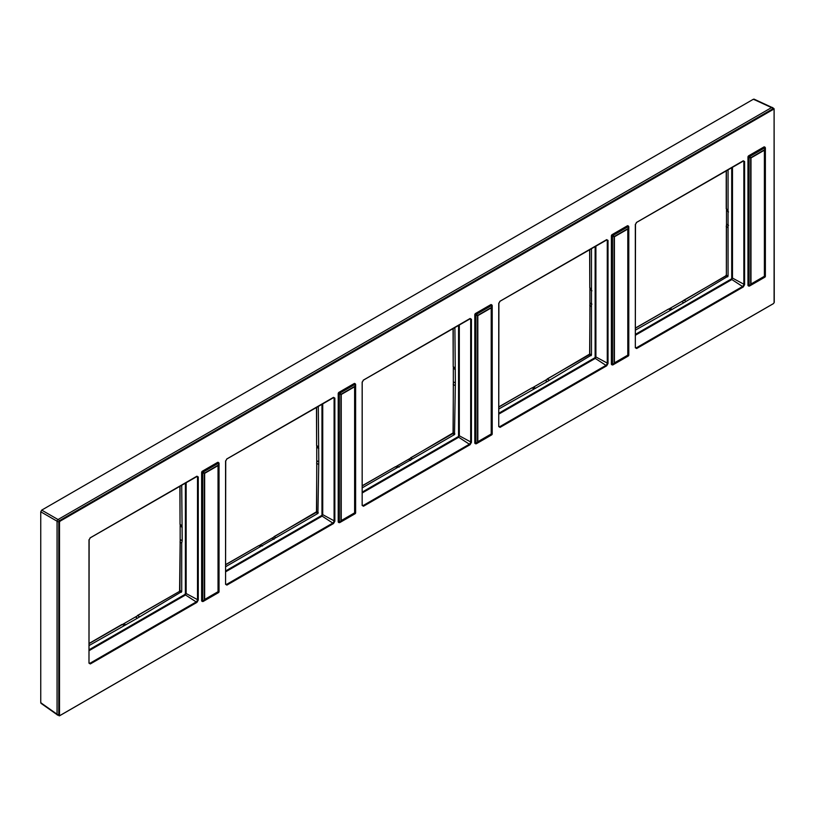 <?xml version="1.0" encoding="UTF-8"?>
<svg xmlns="http://www.w3.org/2000/svg" width="815" height="815" viewBox="0 0 815 815"><rect width="100%" height="100%" fill="white"/><g stroke="black" fill="none" stroke-linecap="round" stroke-linejoin="round"><path stroke-width="1.22" d="M135.81 616.853L136.421 616.415M123.442 623.913L135.983 616.66M180.156 540.162L180.156 525.665M180.156 540.651L179.585 591.354L137.654 615.559L135.779 617.189L137.47 618.167L89.141 645.511M181.714 485.17L182.203 540.691L180.512 539.724L180.034 542.148L181.714 543.126L181.714 591.619L137.47 618.167M182.203 540.691L181.714 543.126M182.203 527.366L180.39 526.123L180.156 524.88M122.749 624.3L89.141 643.565M121.893 624.657L123.941 623.883L125.928 624.83M185.382 483.051L185.382 593.514L186.146 593.514L185.178 595.174L89.141 650.625M743.26 160.779L744.615 161.553L744.615 284.639L743.26 286.972L636.668 348.514L635.323 347.74L635.323 224.655L636.668 222.322L743.26 160.779L743.851 161.564L743.851 284.649L742.883 286.31L636.291 347.852L635.333 347.292L635.364 224.237M606.676 239.641L608.021 240.415L608.021 363.5L606.676 365.833L500.084 427.366L498.739 426.591L498.739 303.506L500.084 301.173L606.676 239.641L607.267 240.415L607.267 363.5L606.299 365.171L499.707 426.703L498.749 426.153L498.78 303.088M470.092 318.492L471.437 319.266L471.437 442.351L470.092 444.684L363.5 506.227L362.155 505.453L362.155 382.367L363.5 380.035L470.092 318.492L470.683 319.276L470.683 442.362L469.715 444.022L363.123 505.565L362.166 505.005L362.166 382.357M333.508 397.353L334.853 398.128L334.853 521.213L333.508 523.546L226.916 585.089L225.572 584.304L225.572 461.219L226.916 458.886L333.508 397.353L334.089 398.128L334.089 521.213L333.131 522.884L226.539 584.416L225.572 583.866L225.612 460.801M196.924 476.204L198.269 476.979L197.505 476.989L197.505 600.074L196.547 601.735L89.956 663.278L88.988 662.727L88.988 540.07L90.333 537.747L196.924 476.204L197.505 476.989L196.67 476.541M198.269 476.979L198.269 600.064L196.924 602.397L90.333 663.94L88.988 663.166L89.029 539.662M59.505 715.163L60.045 715.468L773.557 303.526L774.087 302.599L774.087 109.556L773.557 109.251L60.045 521.192L59.505 522.12L59.505 715.163L57.06 714.348L57.06 521.315A1.498 0.866 120 0 1 58.12 519.481L771.632 107.539A1.498 0.866 120 0 1 772.426 107.499L773.893 108.568A1.304 0.754 120 0 0 773.201 108.609L59.689 520.551A1.304 0.754 120 0 0 58.772 522.14L58.772 715.173A1.304 0.754 120 0 0 59.077 715.794A1.304 0.754 120 0 0 59.689 715.713L773.201 303.771L60.045 715.509M57.06 714.348A1.498 0.866 120 0 0 57.417 715.061L60.045 715.468M41.708 703.284L40.75 702.724L40.75 511.789L41.708 510.119L753.406 99.226L754.374 99.776M635.323 347.74L635.486 224.431L636.668 222.322L742.883 161.003L743.851 161.564L743.005 161.105M636.668 348.514L635.608 347.913M744.615 284.639L732.481 278.078L731.524 279.749L635.486 335.199M635.486 330.085L683.816 302.742L728.06 276.193L728.06 169.744M682.756 300.99L683.989 300.134L682.124 301.764L683.816 302.742M672.273 309.405L670.287 308.457L669.095 308.875M682.328 301.234L669.777 308.488M726.491 210.239L726.491 224.736M726.369 274.726L726.491 225.225M728.06 276.193L726.369 275.154L726.369 226.723L726.848 224.298L728.539 225.266M726.491 209.455L726.848 210.83L728.539 211.941M726.369 208.528L726.369 170.712M498.739 426.591L498.902 303.282L500.084 301.173L606.299 239.865L607.267 240.415L606.421 239.967M500.084 427.366L499.014 426.775M608.021 363.5L595.897 356.939L594.94 358.6L498.902 414.051M591.476 248.595L591.476 355.055L547.222 381.593L498.902 408.947M532.511 387.736L533.876 387.359L535.679 388.256M531.645 388.093L533.876 387.359L532.012 387.879L533.825 388.775M545.571 380.279L546.172 379.851M533.193 387.339L545.744 380.096M589.907 303.588L589.907 289.101M589.907 304.087L589.785 354.005L547.405 378.995L545.541 380.625L547.222 381.593M591.955 304.127L590.264 303.149L589.785 305.584L591.476 306.552M591.955 290.802L590.141 289.549L589.907 288.306M362.155 382.367L363.5 380.035L469.715 318.716L470.683 319.276L469.837 318.828M363.5 506.227L362.166 505.005L362.196 381.95M471.437 442.351L459.314 435.791L458.346 437.461L362.318 492.912M454.892 327.457L455.371 382.979L454.505 434.578L362.318 487.798M395.927 466.588L397.292 466.211L399.095 467.117M395.061 466.944L397.292 466.211L395.428 466.73L397.241 467.637M408.977 459.14L409.588 458.702M396.61 466.2L409.161 458.947M453.323 382.449L453.323 367.952M453.323 382.938L453.201 432.867L410.821 457.847L408.957 459.477L410.638 460.455M455.371 382.979L453.68 382.011L453.201 384.436L454.892 385.413M455.371 369.653L453.558 368.411L453.323 367.168M225.572 584.304L225.724 461.005L226.916 458.886L333.131 397.577L334.089 398.128L333.254 397.679M226.916 585.089L225.847 584.487M334.853 521.213L322.73 514.652L321.762 516.323L225.724 571.763M318.298 406.308L318.787 461.84L317.921 513.43L225.724 566.659M259.343 545.449L260.708 545.072L262.512 545.968M258.477 545.806L260.708 545.072L258.844 545.592L260.647 546.488M272.393 537.992L273.005 537.564M260.026 545.052L272.567 537.808M316.74 461.3L316.74 446.814M316.74 461.799L316.617 511.718L274.237 536.708L272.373 538.338L274.054 539.306M318.787 461.84L317.096 460.862L316.617 463.297L318.298 464.265M318.787 448.515L316.974 447.262L316.74 446.019M88.988 663.166L89.141 539.856L90.333 537.747L196.547 476.429L197.505 476.989M90.333 663.94L89.263 663.339M748.516 285.78A1.09 0.632 -60 0 1 747.966 285.25L747.966 157.071A1.09 0.632 -60 0 1 748.741 155.746L763.93 146.965L765.326 147.77L764.592 150.021L765.071 147.617L749.362 156.684L750.941 157.601A1.09 0.632 -120 0 1 750.992 157.927A1.09 0.632 180 0 1 750.676 158.059L750.676 284.14A1.09 0.632 180 0 0 750.992 284.007A1.09 0.632 60 0 1 750.941 284.292L764.327 276.56A1.09 0.632 60 0 0 764.378 276.285A1.09 0.632 0 0 0 764.592 276.102L764.592 150.021A1.09 0.632 0 0 1 764.378 150.204L750.992 157.927L750.992 284.007L764.378 276.285L764.378 150.204A1.09 0.632 -120 0 0 764.327 149.868L750.941 157.601A1.09 0.703 120 0 1 750.676 158.059L749.097 157.142A1.09 0.703 -60 0 0 749.362 156.684L749.25 156.042L764.45 147.27A1.09 0.632 -60 0 1 765 147.209L765 147.209A1.09 0.632 -60 0 1 765.224 147.698L765.224 147.709M748.741 155.746L749.25 156.042A1.09 0.632 -60 0 0 748.486 157.376L749.097 157.142L749.097 285.902L750.941 284.292L749.362 286.055L748.486 285.545L748.486 157.376L747.966 157.071M749.362 286.055L765.071 276.988L764.327 276.56A1.09 1.019 -60 0 0 764.592 276.102L765.326 276.529A1.09 1.019 120 0 1 765.071 276.988L764.45 277.212M763.93 146.965A1.09 0.632 -60 0 1 764.674 147.179M765.326 147.77L765.224 275.877M611.933 364.641A1.09 0.632 -60 0 1 611.382 364.101L611.382 235.932A1.09 0.632 -60 0 1 612.157 234.598L627.346 225.826L628.742 226.631L628.008 228.883L628.477 226.478L612.778 235.545L614.357 236.452A1.09 0.632 -120 0 1 614.408 236.788A1.09 0.632 180 0 1 614.092 236.91L614.092 362.991A1.09 0.632 180 0 0 614.408 362.869A1.09 0.632 60 0 1 614.357 363.144L627.744 355.411A1.09 0.632 60 0 0 627.795 355.136A1.09 0.632 0 0 0 628.008 354.963L628.008 228.883A1.09 0.632 0 0 1 627.795 229.056L614.408 236.788L614.408 362.869L627.795 355.136L627.795 229.056A1.09 0.632 -120 0 0 627.744 228.73L614.357 236.452A1.09 0.703 120 0 1 614.092 236.91L612.513 236.004A1.09 0.703 -60 0 0 612.778 235.545L612.666 234.893L627.866 226.122A1.09 0.632 -60 0 1 628.416 226.071L628.416 226.071A1.09 0.632 -60 0 1 628.64 226.56L628.64 226.57M612.157 234.598L612.666 234.893A1.09 0.632 -60 0 0 611.902 236.228L612.513 236.004L612.513 364.753L614.357 363.144L612.778 364.906L611.902 364.397L611.902 236.228L611.382 235.932M612.778 364.906L628.477 355.839L627.744 355.411A1.09 1.019 -60 0 0 628.008 354.963L628.742 355.381A1.09 1.019 120 0 1 628.477 355.839L627.866 356.074M627.346 225.826A1.09 0.632 -60 0 1 628.09 226.03M628.742 226.631L628.64 354.739M475.349 443.492A1.09 0.632 -60 0 1 474.799 442.963L474.799 314.784A1.09 0.632 -60 0 1 475.563 313.459L490.762 304.678L492.158 305.482L491.425 307.734L491.893 305.33L476.194 314.396L477.773 315.313A1.09 0.632 -120 0 1 477.824 315.639A1.09 0.632 180 0 1 477.509 315.772L477.509 441.852A1.09 0.632 180 0 0 477.824 441.72A1.09 0.632 60 0 1 477.773 442.005L491.16 434.273A1.09 0.632 60 0 0 491.211 433.998A1.09 0.632 0 0 0 491.425 433.814L491.425 307.734A1.09 0.632 0 0 1 491.211 307.917L477.824 315.639L477.824 441.72L491.211 433.998L491.211 307.917A1.09 0.632 -120 0 0 491.16 307.581L477.773 315.313A1.09 0.703 120 0 1 477.509 315.772L475.929 314.855A1.09 0.703 -60 0 0 476.194 314.396L476.082 313.755L491.282 304.983A1.09 0.632 -60 0 1 491.822 304.922L491.822 304.922A1.09 0.632 -60 0 1 492.056 305.411L492.056 305.421M475.563 313.459L476.082 313.755A1.09 0.632 -60 0 0 475.318 315.089L475.929 314.855L475.929 443.615L477.773 442.005L476.194 443.768L475.318 443.258L475.318 315.089L474.799 314.784M476.194 443.768L491.893 434.701L491.16 434.273A1.09 1.019 -60 0 0 491.425 433.814L492.158 434.242A1.09 1.019 120 0 1 491.893 434.701L491.282 434.925M490.762 304.678A1.09 0.632 -60 0 1 491.506 304.892M492.158 305.482L492.056 433.59M338.765 522.354A1.09 0.632 -60 0 1 338.215 521.814L338.215 393.645A1.09 0.632 -60 0 1 338.979 392.31L354.179 383.539L355.574 384.344L354.841 386.595L355.309 384.191L339.611 393.258L341.19 394.165A1.09 0.632 -120 0 1 341.23 394.501A1.09 0.632 180 0 1 340.925 394.623L340.925 520.704A1.09 0.632 180 0 0 341.23 520.581A1.09 0.632 60 0 1 341.19 520.856L354.576 513.134A1.09 0.632 60 0 0 354.617 512.849A1.09 0.632 0 0 0 354.841 512.676L354.841 386.595A1.09 0.632 0 0 1 354.617 386.768L341.23 394.501L341.23 520.581L354.617 512.849L354.617 386.768A1.09 0.632 -120 0 0 354.576 386.442L341.19 394.165A1.09 0.703 120 0 1 340.925 394.623L339.346 393.716A1.09 0.703 -60 0 0 339.611 393.258L339.498 392.606L354.698 383.834A1.09 0.632 -60 0 1 355.238 383.784L355.238 383.784A1.09 0.632 -60 0 1 355.462 384.272L355.462 384.283M338.979 392.31L339.498 392.606A1.09 0.632 -60 0 0 338.734 393.94L339.346 393.716L339.346 522.466L341.19 520.856L339.611 522.619L338.734 522.109L338.734 393.94L338.215 393.645M339.611 522.619L355.309 513.552L354.576 513.134A1.09 1.019 -60 0 0 354.841 512.676L355.574 513.104A1.09 1.019 120 0 1 355.309 513.552L354.698 513.786M354.179 383.539A1.09 0.632 -60 0 1 354.922 383.743M355.574 384.344L355.462 512.452M202.181 601.205A1.09 0.632 -60 0 1 201.631 600.675L201.631 472.496A1.09 0.632 -60 0 1 202.395 471.172L217.595 462.39L218.991 463.195L218.257 465.447L218.726 463.042L203.027 472.109L204.606 473.026A1.09 0.632 -120 0 1 204.647 473.352A1.09 0.632 180 0 1 204.341 473.484L204.341 599.565A1.09 0.632 180 0 0 204.647 599.443A1.09 0.632 60 0 1 204.606 599.718L217.992 591.985A1.09 0.632 60 0 0 218.033 591.71A1.09 0.632 0 0 0 218.257 591.527L218.257 465.447A1.09 0.632 0 0 1 218.033 465.63L204.647 473.352L204.647 599.443L218.033 591.71L218.033 465.63A1.09 0.632 -120 0 0 217.992 465.294L204.606 473.026A1.09 0.703 120 0 1 204.341 473.484L202.762 472.568A1.09 0.703 -60 0 0 203.027 472.109L202.915 471.467L218.114 462.696A1.09 0.632 -60 0 1 218.654 462.635L218.654 462.635A1.09 0.632 -60 0 1 218.878 463.124L218.878 463.134M202.395 471.172L202.915 471.467A1.09 0.632 -60 0 0 202.14 472.802L202.762 472.568L202.762 601.327L204.606 599.718L203.027 601.48L202.14 600.971L201.631 472.496M203.027 601.48L218.726 592.413L217.992 591.985A1.09 1.019 -60 0 0 218.257 591.527L218.991 591.955A1.09 1.019 120 0 1 218.726 592.413L218.114 592.637M217.595 462.39A1.09 0.632 -60 0 1 218.328 462.604M218.991 463.195L218.878 591.313M179.983 590.539A1.172 0.683 -60 0 1 179.534 591.323M179.219 591.568L137.389 615.539L139.334 616.537M180.034 590.152L179.331 591.333L181.338 592.291M180.227 539.917L179.891 590.366L181.714 591.619M180.034 523.953L179.891 486.229M180.034 486.137L180.034 524.381L181.714 525.492M89.141 643.402L122.006 624.433L124.063 625.35M185.382 593.514L184.801 594.512L89.141 649.738M184.801 594.512L196.924 602.397M186.146 482.612L186.146 593.514L198.269 600.064M773.557 303.526L774.25 302.375L774.128 109.536M774.087 302.599L774.128 109.139A1.304 0.754 120 0 0 773.893 108.568L774.087 109.556M773.557 109.251L771.632 107.539M60.045 521.192L58.12 519.481M59.505 522.12L57.06 521.315M57.06 521.203L40.75 511.789M57.06 714.225L40.75 702.724M58.028 519.542L41.708 510.119M771.52 107.6L753.406 99.226M744.615 161.553L743.851 161.564M743.26 286.972L731.147 279.087L635.486 334.313M743.555 160.932L636.332 222.566M732.481 167.187L732.481 278.078L731.147 279.087M636.291 347.852L635.486 347.353M731.717 167.625L731.717 278.088M725.554 276.142L683.989 300.134L685.67 301.112M670.409 309.924L668.606 309.017L635.486 328.139M668.229 309.231L635.486 327.976M725.87 275.898A1.172 0.683 120 0 0 726.328 275.113M682.155 301.428L725.666 275.908L726.226 274.94L725.931 275.928L727.673 276.856M728.06 227.701L726.226 226.509L726.573 224.492M726.226 170.804L726.226 208.742L728.06 210.066M608.021 240.415L607.267 240.415M606.676 365.833L594.553 357.938L498.902 413.174M606.971 239.793L499.748 301.418M595.897 246.049L595.897 356.939L594.553 357.938M499.707 426.703L498.902 426.204M595.133 246.487L595.133 356.939M498.902 406.828L532.012 387.879L498.902 407.001M589.744 353.975A1.172 0.683 -60 0 1 589.286 354.759M588.97 354.994L547.15 378.975L549.086 379.963M589.785 353.578L589.082 354.759L591.089 355.717M589.989 303.343L589.642 353.791L591.476 355.055M589.785 287.379L589.642 249.655M589.785 249.573L589.785 287.817L591.476 288.928M471.437 319.266L470.683 319.276M470.092 444.684L457.969 436.799L362.318 492.026M470.387 318.645L363.164 380.279M459.314 324.9L459.314 435.791L457.969 436.799M363.123 505.565L362.318 505.066M458.55 325.338L458.55 435.801M362.318 485.689L395.428 466.73L362.318 485.852M453.15 432.826A1.172 0.683 -60 0 1 452.702 433.611M452.386 433.855L410.566 457.826L412.502 458.825M453.201 432.439L452.498 433.621L454.505 434.578M453.405 382.204L453.059 432.653L454.892 433.906M453.201 366.241L453.059 328.516M453.201 328.425L453.201 366.669L454.892 367.779M334.853 398.128L334.089 398.128M333.508 523.546L321.385 515.651L225.724 570.887M333.804 397.506L226.58 459.14M322.73 403.761L322.73 514.652L321.385 515.651M226.539 584.416L225.724 583.917M321.966 404.199L321.966 514.652M225.724 564.54L258.844 545.592L225.724 564.714M316.566 511.688A1.172 0.683 -60 0 1 316.118 512.472M315.802 512.706L273.972 536.688L275.918 537.676M316.617 511.29L315.914 512.472L317.921 513.43M316.821 461.056L316.475 511.504L318.298 512.767M316.617 445.092L316.475 407.368M316.617 407.286L316.617 445.53L318.298 446.64M197.22 476.357L89.996 537.992M89.956 663.278L89.141 662.778M749.25 285.994A1.09 0.632 -60 0 1 748.71 286.045L748.71 286.045A1.09 0.632 -60 0 1 748.486 285.545L747.966 285.25M612.666 364.855A1.09 0.632 -60 0 1 612.126 364.896L612.126 364.896A1.09 0.632 -60 0 1 611.902 364.397L611.382 364.101M476.072 443.706A1.09 0.632 -60 0 1 475.542 443.757L475.542 443.757A1.09 0.632 -60 0 1 475.318 443.258L474.799 442.963M339.488 522.568A1.09 0.632 -60 0 1 338.959 522.609L338.959 522.609A1.09 0.632 -60 0 1 338.734 522.109L338.215 521.814M202.904 601.419A1.09 0.632 -60 0 1 202.375 601.47L202.375 601.47A1.09 0.632 -60 0 1 202.14 600.971L201.631 600.675M771.948 107.407L754.048 99.135M57.111 714.684L40.995 703.325M764.837 277.171L765.377 276.234L765.377 147.8L764.48 146.914M764.837 277.181L749.413 286.085L748.19 285.749M611.607 364.6L612.829 364.937L628.253 356.033L628.793 355.096L628.793 226.662L627.896 225.765M475.023 443.462L476.245 443.798L491.669 434.894L492.209 433.947L492.209 305.513L491.313 304.627M338.439 522.313L339.661 522.649L355.085 513.745L355.625 512.808L355.625 384.374L354.729 383.488M201.855 601.175L203.078 601.511L218.501 592.607L219.041 591.659L219.041 463.226L218.135 462.339"/></g></svg>
